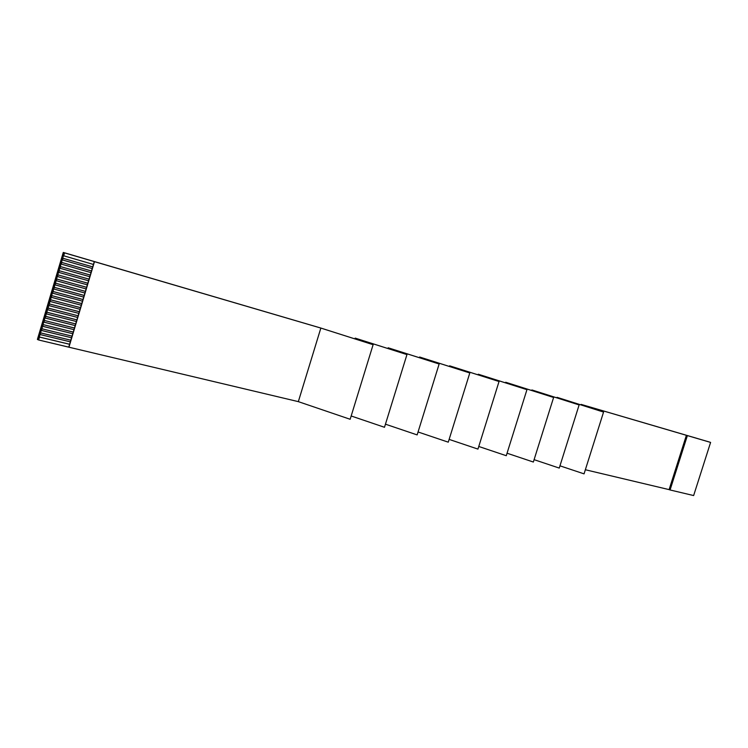 <?xml version="1.0" encoding="UTF-8"?>
<svg xmlns="http://www.w3.org/2000/svg" width="748" height="748" viewBox="0 0 748 748"><rect width="100%" height="100%" fill="white"/><g stroke="black" fill="none" stroke-linecap="round" stroke-linejoin="round"><path stroke-width="1.12" d="M64.347 252.805L320.705 328.007L64.244 252.768L38.438 339.891L64.347 252.805L320.855 328.063L373.112 344.697L356.142 338.433L406.949 354.589L389.128 348.11L439.141 364.005L420.572 357.329L469.8 372.962L450.577 366.127L499.038 381.517L479.234 374.533L526.947 389.671L506.63 382.574L553.614 397.469L532.856 390.26L579.13 404.93L557.98 397.627L603.561 412.073L581.804 404.603L709.637 442.096L581.402 404.481L602.579 411.755L557.045 397.328L578.148 404.612L531.912 389.951L552.622 397.151L505.685 382.256L525.947 389.343L478.281 374.224L498.037 381.19L449.623 365.819L468.8 372.635L419.619 357.011L438.132 363.668L388.175 347.792L405.94 354.262L355.188 338.115L372.102 344.37L320.705 328.007L64.347 252.805L63.702 255.788L93.435 264.455L94.285 261.604L64.562 252.88L63.702 255.788L64.347 252.805M669.105 489.622L585.357 469.744L669.105 489.622L686.402 435.28L710.6 442.414L581.804 404.603L603.561 412.073L557.98 397.627L579.13 404.93L532.856 390.26L553.614 397.469L506.63 382.574L526.947 389.671L479.234 374.533L499.038 381.517L450.577 366.127L469.8 372.962L420.572 357.329L439.141 364.005L389.128 348.11L406.949 354.589L356.142 338.433L373.112 344.697L320.855 328.063L94.472 261.66L68.938 347.203L38.644 339.985L39.298 336.993L38.438 339.891L37.4 339.433L38.335 339.844L64.244 252.768L122.644 269.897L63.281 252.441L64.244 252.768L63.281 252.441L37.4 339.433L63.281 252.441L320.537 327.951L372.102 344.37L355.188 338.115L354.945 338.9L355.188 338.115L405.94 354.262L388.175 347.792L387.95 348.531L388.175 347.792L438.132 363.668L419.619 357.011L419.404 357.722L419.619 357.011L468.8 372.635L449.623 365.819L449.417 366.483L449.623 365.819L498.037 381.19L478.281 374.224L478.084 374.851L478.281 374.224L525.947 389.343L505.685 382.256L505.498 382.854L505.685 382.256L552.622 397.151L531.912 389.951L531.735 390.521L531.912 389.951L578.148 404.612L557.045 397.328L556.867 397.861L557.045 397.328L602.579 411.755L581.402 404.481L710.6 442.414L693.639 495.559L670.068 489.968L669.105 489.622L670.068 489.968L687.375 435.598L686.402 435.28L669.105 489.622M584.057 473.867L559.962 465.826L584.057 473.867L603.561 412.073L584.057 473.867M559.252 468.08L534.091 459.665L559.252 468.08L579.13 404.93L559.252 468.08M533.352 462.03L507.05 453.213L533.352 462.03L553.614 397.469L533.352 462.03M506.274 455.71L478.767 446.472L506.274 455.71L526.947 389.671L506.274 455.71M477.944 449.099L449.127 439.394L477.944 449.099L499.038 381.517L477.944 449.099M448.267 442.171L418.057 431.979L448.267 442.171L469.8 372.962L448.267 442.171M417.15 434.906L385.444 424.181L417.15 434.906L439.141 364.005L417.15 434.906M384.491 427.286L351.167 415.981L384.491 427.286L406.949 354.589L384.491 427.286M350.158 419.273L298.33 401.639L68.938 347.203L298.33 401.639L320.855 328.063L298.33 401.639L350.158 419.273L373.112 344.697L350.158 419.273M40.532 332.86L40.242 334.599L40.532 332.86L40.242 334.599L70.331 341.845L70.817 340.218L40.738 332.944L70.817 340.218L69.601 344.286L39.504 337.086L38.644 339.985L68.751 347.128L69.601 344.286L68.938 347.203L94.472 261.66L92.705 266.905L62.738 258.21L62.458 259.949L62.954 258.284L62.458 259.949L92.219 268.541L92.705 266.905L91.48 270.991L61.504 262.37L61.009 264.025L61.719 262.445L61.224 264.109L90.994 272.618L91.48 270.991L90.265 275.068L60.27 266.522L59.99 268.261L60.485 266.597L59.99 268.261L89.779 276.704L90.265 275.068L89.049 279.144L59.036 270.673L58.755 272.412L59.242 270.757L58.755 272.412L88.563 280.781L89.049 279.144L87.834 283.23L57.802 274.825L57.512 276.564L58.007 274.909L57.512 276.564L87.348 284.857L87.834 283.23L86.609 287.307L56.558 278.985L56.278 280.724L56.773 279.06L56.278 280.724L86.123 288.934L86.609 287.307L85.394 291.383L55.324 283.127L55.043 284.866L55.539 283.212L55.043 284.866L84.907 293.01L85.394 291.383L84.178 295.46L54.09 287.279L53.809 289.018L54.305 287.363L53.809 289.018L83.692 297.087L84.178 295.46L82.963 299.527L52.856 291.43L52.36 293.085L53.071 291.514L52.575 293.169L82.476 301.164L82.963 299.527L81.747 303.604L51.621 295.582L51.126 297.236L51.836 295.656L51.341 297.321L81.261 305.231L81.747 303.604L80.532 307.68L50.387 299.724L49.892 301.379L50.602 299.808L50.107 301.463L80.045 309.307L80.532 307.68L79.316 311.748L49.153 303.866L48.872 305.614L49.368 303.95L48.872 305.614L78.83 313.375L79.316 311.748L78.101 315.815L47.919 308.017L47.638 309.756L48.134 308.101L47.638 309.756L77.614 317.442L78.101 315.815L76.885 319.892L46.694 312.159L46.198 313.814L46.9 312.243L46.404 313.898L76.399 321.518L76.885 319.892L75.67 323.959L45.46 316.301L44.964 317.956L45.665 316.385L45.17 318.04L75.183 325.586L75.67 323.959L74.454 328.026L44.225 320.443L43.73 322.098L44.431 320.527L43.945 322.182L73.968 329.653L74.454 328.026L73.239 332.093L42.991 324.576L42.496 326.231L43.197 324.669L42.711 326.324L72.752 333.711L73.239 332.093L72.032 336.151L41.757 328.718L41.477 330.466L41.972 328.811L41.477 330.466L71.546 337.778L72.032 336.151L70.817 340.218L71.546 337.778L41.271 330.373L40.532 332.86L70.826 340.181L40.532 332.86M581.14 404.397L580.972 404.911L581.14 404.397L697.641 438.562L581.14 404.397M709.525 442.068L697.641 438.562L709.525 442.068M710.6 442.414L687.375 435.598L670.068 489.968L693.639 495.559L710.6 442.414M69.601 344.286L70.331 341.845L40.037 334.515L39.298 336.993L69.611 344.248M72.032 336.151L72.752 333.711L42.496 326.231L41.972 328.811L72.042 336.123M73.239 332.093L73.968 329.653L43.73 322.098L42.991 324.576L73.239 332.093M73.248 332.056L42.991 324.576L73.248 332.056M74.454 328.026L75.183 325.586L44.964 317.956L44.225 320.443L74.454 328.026M74.463 327.989L44.225 320.443L74.463 327.989M75.67 323.959L76.399 321.518L46.198 313.814L45.665 316.385L75.67 323.959M75.679 323.921L45.46 316.301L75.679 323.921M76.885 319.892L77.614 317.442L47.433 309.672L46.9 312.243L76.885 319.892M76.894 319.854L46.694 312.159L76.894 319.854M78.101 315.815L78.83 313.375L48.667 305.53L48.134 308.101L78.11 315.787M79.316 311.748L80.045 309.307L49.892 301.379L49.368 303.95L79.325 311.72M80.532 307.68L81.261 305.231L51.126 297.236L50.602 299.808L80.541 307.652M81.747 303.604L82.476 301.164L52.36 293.085L51.621 295.582L81.756 303.576M82.963 299.527L83.692 297.087L53.594 288.943L53.071 291.514L82.972 299.509M84.178 295.46L84.907 293.01L54.828 284.792L54.305 287.363L84.178 295.46M84.187 295.432L54.09 287.279L84.187 295.432M85.394 291.383L86.123 288.934L56.072 280.64L55.539 283.212L85.394 291.383M85.403 291.365L55.324 283.127L85.403 291.365M86.609 287.307L87.348 284.857L57.306 276.489L56.558 278.985L86.609 287.307M86.618 287.288L56.558 278.985L86.618 287.288M87.834 283.23L88.563 280.781L58.54 272.337L57.802 274.825L87.834 283.212M89.049 279.144L89.779 276.704L59.775 268.186L59.036 270.673L89.049 279.135M90.265 275.068L90.994 272.618L61.009 264.025L60.27 266.522L90.274 275.058M91.48 270.991L92.219 268.541L62.243 259.874L61.504 262.37L91.48 270.991M91.49 270.972L61.504 262.37L91.49 270.972M92.705 266.905L93.435 264.455L63.487 255.713L62.738 258.21L92.705 266.896"/></g></svg>
